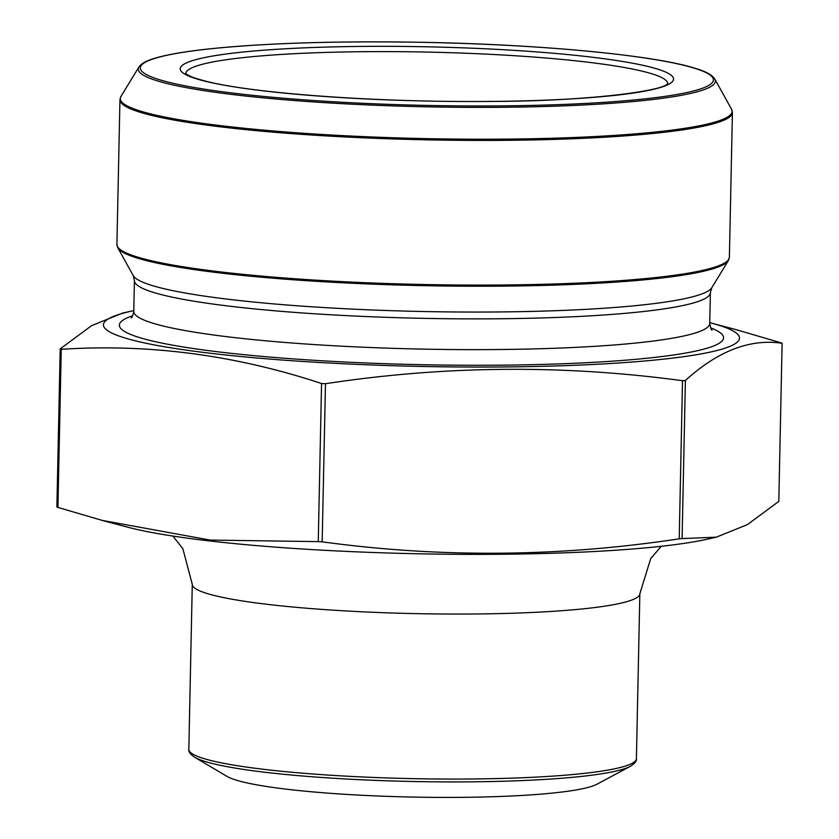 <?xml version="1.0" encoding="UTF-8"?>
<svg xmlns="http://www.w3.org/2000/svg" width="839" height="839" viewBox="0 0 839 839"><rect width="100%" height="100%" fill="white"/><g stroke="black" fill="none" stroke-linecap="round" stroke-linejoin="round"><path stroke-width="1.26" d="M102.211 520.432L127.559 527.144A318.086 34.955 1.2 0 0 416.805 553.74A318.086 34.955 1.2 0 0 706.91 539.278L716.275 537.212M782.116 343.277L778.802 501.386L747.423 524.606L716.275 537.18L682.086 538.575L685.4 380.466C717.995 350.901 750.234 338.505 782.116 343.277A372.925 40.985 1.2 0 0 781.078 342.826L736.778 329.863M679.212 538.827C559.466 556.991 440.454 557.987 322.166 541.826L325.48 383.717C444.492 365.563 563.504 364.566 682.516 380.728L679.212 538.827A372.925 40.985 1.2 0 0 682.086 538.575M318.254 541.627L210.044 540.064L102.222 520.4L57.922 507.438L61.237 349.328C148.367 343.56 235.151 354.96 321.557 383.517L318.254 541.627A372.925 40.985 1.2 0 0 322.166 541.826M133.789 310.619A318.086 34.955 1.2 0 0 132.09 310.986L122.725 313.052L91.577 325.658L60.198 348.877L56.884 506.987A372.925 40.985 1.2 0 0 57.922 507.438M682.516 380.728A372.925 40.985 1.2 0 0 685.4 380.466M321.557 383.517A372.925 40.985 1.2 0 0 325.48 383.717M60.198 348.877A372.925 40.985 1.2 0 0 61.237 349.328M132.09 310.986A318.086 34.955 1.2 0 0 239.063 356.344A318.086 34.955 1.2 0 0 644.394 361.022A318.086 34.955 1.2 0 0 711.441 323.12A318.086 34.955 1.2 0 0 709.752 322.679M194.543 757.187L227.096 776.432A188.492 20.713 1.2 0 0 411.708 797.05A188.492 20.713 1.2 0 0 597.022 784.182L630.362 766.311A222.073 24.404 -178.8 0 1 469.337 781.854A222.073 24.404 -178.8 0 1 194.543 757.187C190.191 754.156 188.293 751.534 188.827 749.342A223.835 24.604 1.2 0 0 469.85 779.001A223.835 24.604 1.2 0 0 636.402 758.718L639.853 593.718A223.835 24.604 -178.8 0 1 415.557 613.624A223.835 24.604 -178.8 0 1 192.278 584.343L188.827 749.342M710.612 327.829A302.176 33.214 -178.8 0 1 498.733 365.185A302.176 33.214 -178.8 0 1 203.604 349.978A302.176 33.214 -178.8 0 1 132.719 315.726M131.146 317.855C131.733 318.285 132.614 316.135 133.779 311.395A288.039 31.662 1.2 0 0 495.409 349.559A288.039 31.662 1.2 0 0 709.731 323.455L710.381 292.685A288.039 31.662 -178.8 0 1 421.734 318.306A288.039 31.662 -178.8 0 1 134.418 280.625L133.223 275.601A289.937 31.861 1.2 0 0 421.881 311.489A289.937 31.861 1.2 0 0 711.787 287.725L728.378 260.551A305.983 33.633 -178.8 0 1 501.376 286.141A305.983 33.633 -178.8 0 1 117.785 247.757L116.915 244.422A306.298 33.665 1.2 0 0 501.481 285.008A306.298 33.665 1.2 0 0 729.385 257.248L732.416 112.573A306.298 33.665 -178.8 0 1 504.512 140.333A306.298 33.665 -178.8 0 1 119.946 99.747L120.952 96.443A305.983 33.633 1.2 0 0 504.449 139.127A305.983 33.633 1.2 0 0 731.545 109.238L714.838 79.097A288.616 31.725 -178.8 0 1 500.631 107.298A288.616 31.725 -178.8 0 1 138.907 67.036L120.952 96.443M489.934 101.446A246.687 27.11 -178.8 0 1 188.827 61.897A246.687 27.11 -178.8 0 1 601.804 58.426A246.687 27.11 -178.8 0 1 489.934 101.446M500.138 105.892A286.581 31.494 1.2 0 0 630.089 55.919A286.581 31.494 1.2 0 0 150.338 59.947A286.581 31.494 1.2 0 0 500.138 105.892M667.634 83.732A240.929 26.481 1.2 0 0 365.154 51.682A240.929 26.481 1.2 0 0 185.88 73.643M711.441 323.12L736.789 329.832M133.779 311.395L134.418 280.625M133.223 275.601L117.785 247.757M116.915 244.422L119.946 99.747M636.402 758.718C636.843 760.931 634.829 763.469 630.362 766.311M639.853 593.718L650.739 558.533L661.258 546.294M172.886 536.058L182.86 548.716L192.278 584.343M709.731 323.455C710.696 328.238 711.482 330.43 712.091 330.031M710.381 292.685L711.787 287.725M667.854 83.522C663.754 91.115 585.328 101.435 489.766 101.404C379.48 102.61 252.392 93.454 205.702 81.163C195.571 78.53 189.205 76.202 186.583 74.199L185.671 73.423M138.907 67.036C141.497 63.229 147.685 60.051 157.491 57.492C169.059 54.315 185.314 51.557 206.247 49.218C263.928 43.083 336.764 40.796 424.754 42.359C543.263 44.561 657.294 55.573 696.748 68.808C706.386 71.766 712.416 75.195 714.838 79.097M729.385 257.248L728.378 260.551M732.416 112.573L731.545 109.238"/></g></svg>
